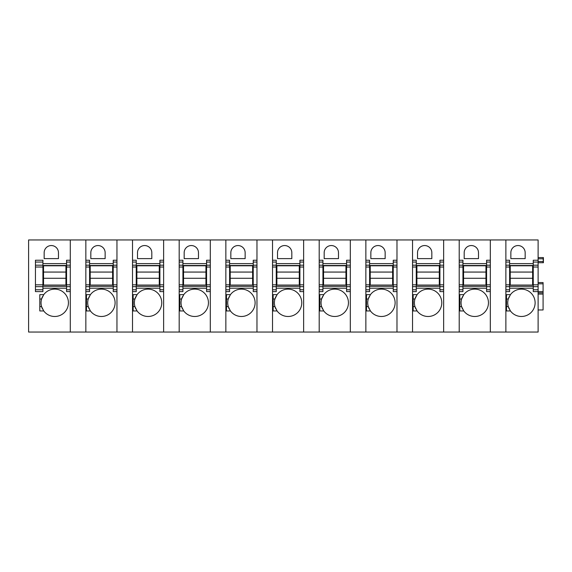 <?xml version="1.0" encoding="UTF-8"?>
<svg xmlns="http://www.w3.org/2000/svg" width="572" height="572" viewBox="0 0 572 572"><rect width="100%" height="100%" fill="white"/><g stroke="black" fill="none" stroke-linecap="round" stroke-linejoin="round"><path stroke-width="0.86" d="M70.292 286.651L70.292 289.775L66.559 289.775L66.559 286.651L70.292 286.651L70.292 239.954L538.109 239.954L538.109 265.186L533.254 265.186L533.254 291.598L538.109 291.598L538.109 332.046L505.877 332.046L505.877 239.954L505.877 260.239L509.609 260.239L509.609 265.186L505.877 265.186M70.292 262.069L66.559 262.069L66.559 260.239L70.292 260.239L70.292 239.954L28.6 239.954L28.6 332.046L70.292 332.046L70.292 289.775M43.3 310.324A13.692 13.692 0 0 0 43.737 310.953L39.804 310.953L39.804 294.651L43.737 294.651A13.692 13.692 0 0 0 43.3 295.281M39.804 306.599L41.584 306.599L43.737 310.953A13.692 13.692 0 0 0 68.425 302.803A13.692 13.692 0 0 0 43.737 294.651L41.584 299.006A13.692 13.692 0 0 0 42.492 308.937M58.466 258.623L44.158 258.623L44.158 252.71A7.157 7.157 0 0 1 51.316 245.552A7.157 7.157 0 0 1 58.466 252.71L58.466 258.623M66.559 289.775L66.559 291.598L70.292 291.598L70.292 332.046L85.85 332.046L85.85 286.651L89.582 286.651L89.582 284.82L85.85 284.82L85.85 286.651M66.559 286.651L66.559 262.069M42.914 262.069L35.443 262.069L35.443 260.239L42.914 260.239L42.914 265.186L35.443 265.186L35.443 291.598L42.914 291.598L42.914 289.775L35.443 289.775M35.443 267.017L42.914 267.017L42.914 265.186M42.914 267.017L42.914 284.82L35.443 284.82M35.443 286.651L42.914 286.651L42.914 284.82M42.914 286.651L42.914 289.775M35.443 262.069L35.443 265.186M42.492 296.668A13.692 13.692 0 0 0 41.584 299.006L39.804 299.006M42.914 269.233L43.536 269.233M65.937 269.233L66.559 269.233M42.914 282.296L43.536 282.296M65.937 282.296L66.559 282.296M42.914 286.343L66.559 286.343M42.914 265.494L66.559 265.494M113.227 262.069L116.96 262.069L116.96 239.954L116.96 260.239L113.227 260.239L113.227 291.598L116.96 291.598L116.96 289.775L113.227 289.775M116.96 262.069L116.96 289.775M89.582 286.651L89.582 291.598L85.85 291.598L85.85 332.046L116.96 332.046L116.96 291.598L116.96 332.046L132.518 332.046L132.518 286.651L136.25 286.651L136.25 284.82L132.518 284.82L132.518 286.651M89.582 269.233L90.204 269.233M112.605 269.233L113.227 269.233M89.582 282.296L90.204 282.296M112.605 282.296L113.227 282.296M89.582 286.343L113.227 286.343M89.168 296.668A13.692 13.692 0 0 0 88.252 299.006L90.405 294.651L86.472 294.651L86.472 310.953L90.405 310.953A13.692 13.692 0 0 0 115.094 302.803A13.692 13.692 0 0 0 89.968 295.281M89.582 265.186L89.582 260.239L85.85 260.239L85.85 239.954L85.85 267.017L89.582 267.017L89.582 265.186L85.85 265.186M105.141 252.71L105.141 258.623L90.826 258.623L90.826 252.71A7.157 7.157 0 0 1 97.984 245.552A7.157 7.157 0 0 1 105.141 252.71M89.582 265.494L113.227 265.494M89.582 267.017L89.582 284.82M85.85 284.82L85.85 267.017M86.472 299.006L88.252 299.006A13.692 13.692 0 0 0 89.168 308.937M89.968 310.324A13.692 13.692 0 0 0 90.405 310.953L88.252 306.599L86.472 306.599M159.895 262.069L163.635 262.069L163.635 239.954L163.635 260.239L159.895 260.239L159.895 291.598L163.635 291.598L163.635 289.775L159.895 289.775M163.635 262.069L163.635 289.775M136.25 286.651L136.25 291.598L132.518 291.598L132.518 332.046L163.635 332.046L163.635 291.598L163.635 332.046L179.186 332.046L179.186 286.651L182.918 286.651L182.918 284.82L179.186 284.82L179.186 286.651M136.25 269.233L136.872 269.233M159.273 269.233L159.895 269.233M136.25 282.296L136.872 282.296M159.273 282.296L159.895 282.296M136.25 286.343L159.895 286.343M135.836 296.668A13.692 13.692 0 0 0 134.92 299.006L137.08 294.651L133.14 294.651L133.14 310.953L137.08 310.953A13.692 13.692 0 0 0 161.762 302.803A13.692 13.692 0 0 0 136.636 295.281M136.25 265.186L136.25 260.239L132.518 260.239L132.518 239.954L132.518 267.017L136.25 267.017L136.25 265.186L132.518 265.186M151.809 252.71L151.809 258.623L137.494 258.623L137.494 252.71A7.157 7.157 0 0 1 144.652 245.552A7.157 7.157 0 0 1 151.809 252.71M136.25 265.494L159.895 265.494M136.25 267.017L136.25 284.82M132.518 284.82L132.518 267.017M133.14 299.006L134.92 299.006A13.692 13.692 0 0 0 135.836 308.937M136.636 310.324A13.692 13.692 0 0 0 137.08 310.953L134.92 306.599L133.14 306.599M206.571 262.069L210.303 262.069L210.303 239.954L210.303 260.239L206.571 260.239L206.571 291.598L210.303 291.598L210.303 289.775L206.571 289.775M210.303 262.069L210.303 289.775M182.918 286.651L182.918 291.598L179.186 291.598L179.186 332.046L210.303 332.046L210.303 291.598L210.303 332.046L225.861 332.046L225.861 286.651L229.594 286.651L229.594 284.82L225.861 284.82L225.861 286.651M182.918 269.233L183.54 269.233M205.949 269.233L206.571 269.233M182.918 282.296L183.54 282.296M205.949 282.296L206.571 282.296M182.918 286.343L206.571 286.343M182.504 296.668A13.692 13.692 0 0 0 181.589 299.006L183.748 294.651L179.808 294.651L179.808 310.953L183.748 310.953A13.692 13.692 0 0 0 208.437 302.803A13.692 13.692 0 0 0 183.305 295.281M182.918 265.186L182.918 260.239L179.186 260.239L179.186 239.954L179.186 267.017L182.918 267.017L182.918 265.186L179.186 265.186M198.477 252.71L198.477 258.623L184.17 258.623L184.17 252.71A7.157 7.157 0 0 1 191.32 245.552A7.157 7.157 0 0 1 198.477 252.71M182.918 265.494L206.571 265.494M182.918 267.017L182.918 284.82M179.186 284.82L179.186 267.017M179.808 299.006L181.589 299.006A13.692 13.692 0 0 0 182.504 308.937M183.305 310.324A13.692 13.692 0 0 0 183.748 310.953L181.589 306.599L179.808 306.599M253.239 262.069L256.971 262.069L256.971 239.954L256.971 260.239L253.239 260.239L253.239 291.598L256.971 291.598L256.971 289.775L253.239 289.775M256.971 262.069L256.971 289.775M229.594 286.651L229.594 291.598L225.861 291.598L225.861 332.046L256.971 332.046L256.971 291.598L256.971 332.046L272.529 332.046L272.529 286.651L276.262 286.651L276.262 284.82L272.529 284.82L272.529 286.651M229.594 269.233L230.216 269.233M252.617 269.233L253.239 269.233M229.594 282.296L230.216 282.296M252.617 282.296L253.239 282.296M229.594 286.343L253.239 286.343M229.179 296.668A13.692 13.692 0 0 0 228.264 299.006L230.416 294.651L226.483 294.651L226.483 310.953L230.416 310.953A13.692 13.692 0 0 0 255.105 302.803A13.692 13.692 0 0 0 229.98 295.281M229.594 265.186L229.594 260.239L225.861 260.239L225.861 239.954L225.861 267.017L229.594 267.017L229.594 265.186L225.861 265.186M245.145 252.71L245.145 258.623L230.838 258.623L230.838 252.71A7.157 7.157 0 0 1 237.995 245.552A7.157 7.157 0 0 1 245.145 252.71M229.594 265.494L253.239 265.494M229.594 267.017L229.594 284.82M225.861 284.82L225.861 267.017M226.483 299.006L228.264 299.006A13.692 13.692 0 0 0 229.179 308.937M229.98 310.324A13.692 13.692 0 0 0 230.416 310.953L228.264 306.599L226.483 306.599M299.907 262.069L303.639 262.069L303.639 239.954L303.639 260.239L299.907 260.239L299.907 291.598L303.639 291.598L303.639 289.775L299.907 289.775M303.639 262.069L303.639 289.775M276.262 286.651L276.262 291.598L272.529 291.598L272.529 332.046L303.639 332.046L303.639 291.598L303.639 332.046L319.197 332.046L319.197 286.651L322.93 286.651L322.93 284.82L319.197 284.82L319.197 286.651M276.262 269.233L276.884 269.233M299.285 269.233L299.907 269.233M276.262 282.296L276.884 282.296M299.285 282.296L299.907 282.296M276.262 286.343L299.907 286.343M275.847 296.668A13.692 13.692 0 0 0 274.932 299.006L277.084 294.651L273.151 294.651L273.151 310.953L277.084 310.953A13.692 13.692 0 0 0 301.773 302.803A13.692 13.692 0 0 0 276.648 295.281M276.262 265.186L276.262 260.239L272.529 260.239L272.529 239.954L272.529 267.017L276.262 267.017L276.262 265.186L272.529 265.186M291.82 252.71L291.82 258.623L277.506 258.623L277.506 252.71A7.157 7.157 0 0 1 284.663 245.552A7.157 7.157 0 0 1 291.82 252.71M276.262 265.494L299.907 265.494M276.262 267.017L276.262 284.82M272.529 284.82L272.529 267.017M273.151 299.006L274.932 299.006A13.692 13.692 0 0 0 275.847 308.937M276.648 310.324A13.692 13.692 0 0 0 277.084 310.953L274.932 306.599L273.151 306.599M346.575 262.069L350.314 262.069L350.314 239.954L350.314 260.239L346.575 260.239L346.575 291.598L350.314 291.598L350.314 289.775L346.575 289.775M350.314 262.069L350.314 289.775M322.93 286.651L322.93 291.598L319.197 291.598L319.197 332.046L350.314 332.046L350.314 291.598L350.314 332.046L365.865 332.046L365.865 286.651L369.598 286.651L369.598 284.82L365.865 284.82L365.865 286.651M322.93 269.233L323.552 269.233M345.953 269.233L346.575 269.233M322.93 282.296L323.552 282.296M345.953 282.296L346.575 282.296M322.93 286.343L346.575 286.343M322.515 296.668A13.692 13.692 0 0 0 321.6 299.006L323.759 294.651L319.82 294.651L319.82 310.953L323.759 310.953A13.692 13.692 0 0 0 348.441 302.803A13.692 13.692 0 0 0 323.316 295.281M322.93 265.186L322.93 260.239L319.197 260.239L319.197 239.954L319.197 267.017L322.93 267.017L322.93 265.186L319.197 265.186M338.488 252.71L338.488 258.623L324.174 258.623L324.174 252.71A7.157 7.157 0 0 1 331.331 245.552A7.157 7.157 0 0 1 338.488 252.71M322.93 265.494L346.575 265.494M322.93 267.017L322.93 284.82M319.197 284.82L319.197 267.017M319.82 299.006L321.6 299.006A13.692 13.692 0 0 0 322.515 308.937M323.316 310.324A13.692 13.692 0 0 0 323.759 310.953L321.6 306.599L319.82 306.599M393.25 262.069L396.982 262.069L396.982 239.954L396.982 260.239L393.25 260.239L393.25 291.598L396.982 291.598L396.982 289.775L393.25 289.775M396.982 262.069L396.982 289.775M369.598 286.651L369.598 291.598L365.865 291.598L365.865 332.046L396.982 332.046L396.982 291.598L396.982 332.046L412.541 332.046L412.541 286.651L416.273 286.651L416.273 284.82L412.541 284.82L412.541 286.651M369.598 269.233L370.227 269.233M392.628 269.233L393.25 269.233M369.598 282.296L370.227 282.296M392.628 282.296L393.25 282.296M369.598 286.343L393.25 286.343M369.183 296.668A13.692 13.692 0 0 0 368.268 299.006L370.427 294.651L366.488 294.651L366.488 310.953L370.427 310.953A13.692 13.692 0 0 0 395.116 302.803A13.692 13.692 0 0 0 369.984 295.281M369.598 265.186L369.598 260.239L365.865 260.239L365.865 239.954L365.865 267.017L369.598 267.017L369.598 265.186L365.865 265.186M385.156 252.71L385.156 258.623L370.849 258.623L370.849 252.71A7.157 7.157 0 0 1 377.999 245.552A7.157 7.157 0 0 1 385.156 252.71M369.598 265.494L393.25 265.494M369.598 267.017L369.598 284.82M365.865 284.82L365.865 267.017M366.488 299.006L368.268 299.006A13.692 13.692 0 0 0 369.183 308.937M369.984 310.324A13.692 13.692 0 0 0 370.427 310.953L368.268 306.599L366.488 306.599M439.918 262.069L443.65 262.069L443.65 239.954L443.65 260.239L439.918 260.239L439.918 291.598L443.65 291.598L443.65 289.775L439.918 289.775M443.65 262.069L443.65 289.775M416.273 286.651L416.273 291.598L412.541 291.598L412.541 332.046L443.65 332.046L443.65 291.598L443.65 332.046L459.209 332.046L459.209 286.651L462.941 286.651L462.941 284.82L459.209 284.82L459.209 286.651M416.273 269.233L416.895 269.233M439.296 269.233L439.918 269.233M416.273 282.296L416.895 282.296M439.296 282.296L439.918 282.296M416.273 286.343L439.918 286.343M415.858 296.668A13.692 13.692 0 0 0 414.943 299.006L417.095 294.651L413.163 294.651L413.163 310.953L417.095 310.953A13.692 13.692 0 0 0 441.784 302.803A13.692 13.692 0 0 0 416.659 295.281M416.273 265.186L416.273 260.239L412.541 260.239L412.541 239.954L412.541 267.017L416.273 267.017L416.273 265.186L412.541 265.186M431.831 252.71L431.831 258.623L417.517 258.623L417.517 252.71A7.157 7.157 0 0 1 424.674 245.552A7.157 7.157 0 0 1 431.831 252.71M416.273 265.494L439.918 265.494M416.273 267.017L416.273 284.82M412.541 284.82L412.541 267.017M413.163 299.006L414.943 299.006A13.692 13.692 0 0 0 415.858 308.937M416.659 310.324A13.692 13.692 0 0 0 417.095 310.953L414.943 306.599L413.163 306.599M486.586 262.069L490.318 262.069L490.318 239.954L490.318 260.239L486.586 260.239L486.586 291.598L490.318 291.598L490.318 289.775L486.586 289.775M490.318 262.069L490.318 289.775M462.941 286.651L462.941 291.598L459.209 291.598L459.209 332.046L490.318 332.046L490.318 291.598L490.318 332.046L505.877 332.046L505.877 291.598L509.609 291.598L509.609 289.775L505.877 289.775M462.941 269.233L463.563 269.233M485.964 269.233L486.586 269.233M462.941 282.296L463.563 282.296M485.964 282.296L486.586 282.296M462.941 286.343L486.586 286.343M462.526 296.668A13.692 13.692 0 0 0 461.611 299.006L463.763 294.651L459.831 294.651L459.831 310.953L463.763 310.953A13.692 13.692 0 0 0 488.452 302.803A13.692 13.692 0 0 0 463.327 295.281M462.941 265.186L462.941 260.239L459.209 260.239L459.209 239.954L459.209 267.017L462.941 267.017L462.941 265.186L459.209 265.186M478.499 252.71L478.499 258.623L464.185 258.623L464.185 252.71A7.157 7.157 0 0 1 471.342 245.552A7.157 7.157 0 0 1 478.499 252.71M462.941 265.494L486.586 265.494M462.941 267.017L462.941 284.82M459.209 284.82L459.209 267.017M459.831 299.006L461.611 299.006A13.692 13.692 0 0 0 462.526 308.937M463.327 310.324A13.692 13.692 0 0 0 463.763 310.953L461.611 306.599L459.831 306.599M538.109 261.483L543.085 261.483L543.085 262.727L538.109 262.727L543.4 262.727L543.4 257.564L538.109 257.564L543.085 257.564L543.4 258.809M538.109 309.96L543.085 309.96L543.085 292.843L538.109 292.843L543.085 292.843L543.085 291.598L538.109 291.598L538.109 265.186M509.995 310.324A13.692 13.692 0 0 0 510.438 310.953L506.499 310.953L506.499 294.651L510.438 294.651A13.692 13.692 0 0 0 509.995 295.281M506.499 306.599L508.279 306.599L510.438 310.953A13.692 13.692 0 0 0 535.12 302.803A13.692 13.692 0 0 0 510.438 294.651L508.279 299.006A13.692 13.692 0 0 0 509.194 308.937M538.109 260.239L533.254 260.239L533.254 265.186M525.168 258.623L510.853 258.623L510.853 252.71A7.157 7.157 0 0 1 518.01 245.552A7.157 7.157 0 0 1 525.168 252.71L525.168 258.623M538.109 282.575L543.085 282.575L543.085 291.598M543.4 261.483L543.085 258.809L538.109 258.809M505.877 267.017L509.609 267.017L509.609 265.186M509.609 267.017L509.609 284.82L505.877 284.82M505.877 286.651L509.609 286.651L509.609 284.82M509.609 286.651L509.609 289.775M509.194 296.668A13.692 13.692 0 0 0 508.279 299.006L506.499 299.006M509.609 269.233L510.231 269.233M532.632 269.233L533.254 269.233M509.609 282.296L510.231 282.296M532.632 282.296L533.254 282.296M509.609 286.343L533.254 286.343M509.609 265.494L533.254 265.494M43.536 278.278L43.536 265.78L65.937 265.78L65.937 285.063L43.536 285.063L43.536 278.285L65.937 278.285M43.536 272.065L65.937 272.065M90.204 278.278L90.204 265.78L112.605 265.78L112.605 285.063L90.204 285.063L90.204 278.285L112.605 278.285M90.204 272.065L112.605 272.065M136.872 278.278L136.872 265.78L159.273 265.78L159.273 285.063L136.872 285.063L136.872 278.285L159.273 278.285M136.872 272.065L159.273 272.065M183.54 278.278L183.54 265.78L205.949 265.78L205.949 285.063L183.54 285.063L183.54 278.285L205.949 278.285M183.54 272.065L205.949 272.065M230.216 278.278L230.216 265.78L252.617 265.78L252.617 285.063L230.216 285.063L230.216 278.285L252.617 278.285M230.216 272.065L252.617 272.065M276.884 278.278L276.884 265.78L299.285 265.78L299.285 285.063L276.884 285.063L276.884 278.285L299.285 278.285M276.884 272.065L299.285 272.065M323.552 278.278L323.552 265.78L345.953 265.78L345.953 285.063L323.552 285.063L323.552 278.285L345.953 278.285M323.552 272.065L345.953 272.065M370.227 278.278L370.227 265.78L392.628 265.78L392.628 285.063L370.227 285.063L370.227 278.285L392.628 278.285M370.227 272.065L392.628 272.065M416.895 278.278L416.895 265.78L439.296 265.78L439.296 285.063L416.895 285.063L416.895 278.285L439.296 278.285M416.895 272.065L439.296 272.065M463.563 278.278L463.563 265.78L485.964 265.78L485.964 285.063L463.563 285.063L463.563 278.285L485.964 278.285M463.563 272.065L485.964 272.065M510.231 278.278L510.231 265.78L532.632 265.78L532.632 285.063L510.231 285.063L510.231 278.285L532.632 278.285M510.231 272.065L532.632 272.065M66.559 263.628L42.914 263.628M66.559 288.209L42.914 288.209M70.292 284.82L66.559 284.82M66.559 267.017L70.292 267.017M70.292 265.186L66.559 265.186M113.227 288.209L89.582 288.209M113.227 286.651L116.96 286.651M116.96 284.82L113.227 284.82M113.227 267.017L116.96 267.017M116.96 265.186L113.227 265.186M113.227 263.628L89.582 263.628M89.582 289.775L85.85 289.775M89.582 262.069L85.85 262.069M159.895 288.209L136.25 288.209M159.895 286.651L163.635 286.651M163.635 284.82L159.895 284.82M159.895 267.017L163.635 267.017M163.635 265.186L159.895 265.186M159.895 263.628L136.25 263.628M136.25 289.775L132.518 289.775M136.25 262.069L132.518 262.069M206.571 288.209L182.918 288.209M206.571 286.651L210.303 286.651M210.303 284.82L206.571 284.82M206.571 267.017L210.303 267.017M210.303 265.186L206.571 265.186M206.571 263.628L182.918 263.628M182.918 289.775L179.186 289.775M182.918 262.069L179.186 262.069M253.239 288.209L229.594 288.209M253.239 286.651L256.971 286.651M256.971 284.82L253.239 284.82M253.239 267.017L256.971 267.017M256.971 265.186L253.239 265.186M253.239 263.628L229.594 263.628M229.594 289.775L225.861 289.775M229.594 262.069L225.861 262.069M299.907 288.209L276.262 288.209M299.907 286.651L303.639 286.651M303.639 284.82L299.907 284.82M299.907 267.017L303.639 267.017M303.639 265.186L299.907 265.186M299.907 263.628L276.262 263.628M276.262 289.775L272.529 289.775M276.262 262.069L272.529 262.069M346.575 288.209L322.93 288.209M346.575 286.651L350.314 286.651M350.314 284.82L346.575 284.82M346.575 267.017L350.314 267.017M350.314 265.186L346.575 265.186M346.575 263.628L322.93 263.628M322.93 289.775L319.197 289.775M322.93 262.069L319.197 262.069M393.25 288.209L369.598 288.209M393.25 286.651L396.982 286.651M396.982 284.82L393.25 284.82M393.25 267.017L396.982 267.017M396.982 265.186L393.25 265.186M393.25 263.628L369.598 263.628M369.598 289.775L365.865 289.775M369.598 262.069L365.865 262.069M439.918 288.209L416.273 288.209M439.918 286.651L443.65 286.651M443.65 284.82L439.918 284.82M439.918 267.017L443.65 267.017M443.65 265.186L439.918 265.186M439.918 263.628L416.273 263.628M416.273 289.775L412.541 289.775M416.273 262.069L412.541 262.069M486.586 288.209L462.941 288.209M486.586 286.651L490.318 286.651M490.318 284.82L486.586 284.82M486.586 267.017L490.318 267.017M490.318 265.186L486.586 265.186M486.586 263.628L462.941 263.628M462.941 289.775L459.209 289.775M462.941 262.069L459.209 262.069M533.254 288.209L509.609 288.209M538.109 289.775L533.254 289.775M538.109 286.651L533.254 286.651M538.109 284.82L533.254 284.82M538.109 267.017L533.254 267.017M533.254 262.069L538.109 262.069M533.254 263.628L509.609 263.628M538.109 294.087L543.085 294.087M538.109 283.819L543.085 283.819M538.109 262.727L543.085 262.727M509.609 262.069L505.877 262.069"/></g></svg>
